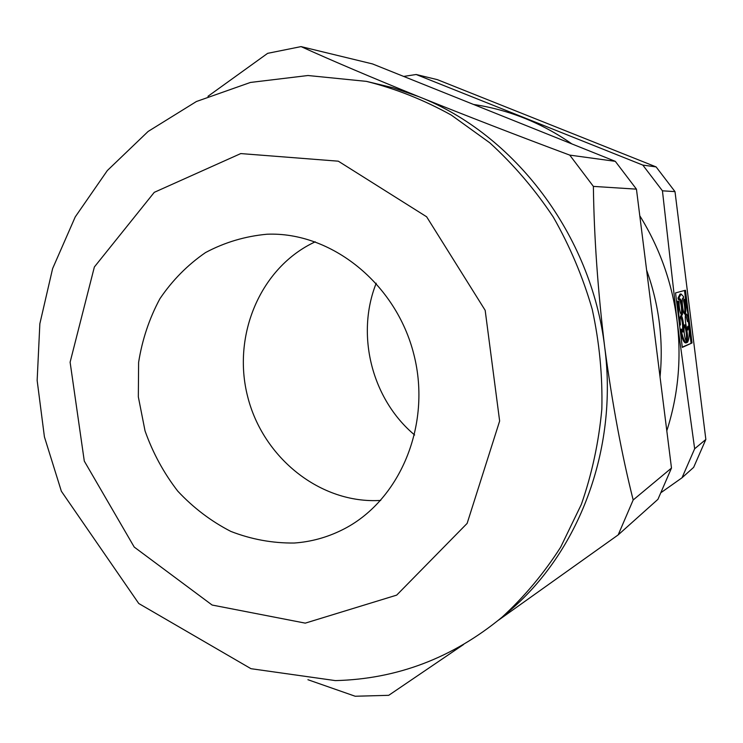 <?xml version="1.0" encoding="UTF-8"?>
<svg xmlns="http://www.w3.org/2000/svg" width="743" height="743" viewBox="0 0 743 743"><rect width="100%" height="100%" fill="white"/><g stroke="black" fill="none" stroke-linecap="round" stroke-linejoin="round"><path stroke-width="1.11" d="M207.984 96.293L267.647 53.338L301.054 46.605L372.54 63.935L615.297 161.333L569.742 155.111L593.378 186.391L636.445 189.149L615.297 161.333M656.106 166.906L642.816 165.095L416.173 74.504L437.367 79.65L656.106 166.906L674.997 191.62L705.85 439.447L694.659 448.772L682.009 477.786L661.307 492.423M666.805 430.782C678.192 395.378 681.619 358.739 677.068 320.855L662.44 190.812L674.997 191.62M694.659 448.772L677.068 320.855C672.183 282.999 659.756 247.967 639.788 215.767M682.325 347.408L692.039 342.96L685.473 290.244L675.526 292.909L682.325 347.408M705.85 439.447L693.646 467.366L682.009 477.786M403.672 76.427L416.173 74.504M571.869 143.91C556.86 133.434 541.043 124.87 524.447 118.221C507.831 111.617 490.882 107.029 473.597 104.475M660.035 376.905C663.592 340.508 659.125 304.927 646.624 270.164M301.054 46.605C331.759 60.545 371.008 77.235 418.792 96.674L393.418 87.85L366.41 81.368L307.992 75.517L250.447 82.445L196.412 101.512L148.126 131.446L107.345 170.537L75.247 216.891L52.614 268.594L39.853 323.744L37.15 380.462L44.422 436.893L61.363 491.244L138.765 603.511L250.967 668.691L335.362 680.607C397.143 679.056 452.701 657.917 502.036 617.21C524.252 596.861 543.792 573.522 560.649 547.192L581.332 504.441C591.967 473.904 598.812 442.085 601.849 408.975C602.61 375.54 599.406 342.319 592.227 309.302C582.837 276.842 569.853 246.091 553.275 217.049C534.849 189.372 513.701 164.63 489.813 142.832L451.28 115.072C423.928 99.924 395.638 88.686 366.41 81.368M688.473 321.459L688.863 321.914L687.479 321.58L688.473 321.459C687.823 316.778 687.024 314.252 686.086 313.871C684.099 313.583 686.021 330.505 687.916 330.003L688.78 326.14L689.17 326.586C689.485 335.112 688.891 340.387 687.386 342.393L687.154 340.526C688.399 337.656 686.43 324.357 684.823 324.849C683.021 324.496 684.34 339.272 686.272 340.916L686.504 342.792C684.665 342.3 682.845 337.972 681.025 329.818L681.285 329.093L682.845 332.065C684.907 332.344 682.956 315.143 680.978 315.654C680.049 316.286 679.864 319.239 680.412 324.515L680.151 325.23C678.684 316.035 678.173 307.992 678.628 301.091L679.028 302.559C679.306 309.525 680.226 313.75 681.795 315.236C683.848 315.478 681.86 298.333 679.901 298.872L679.408 299.448L679.009 297.98L681.043 293.968L680.04 294.089L677.997 298.101L679.009 297.98M688.863 321.914C688.046 312.822 686.634 305.28 684.628 299.299L684.619 300.859C686.058 307.806 686.17 312.227 684.962 314.131C683.049 314.679 681.08 297.692 683.077 297.943L683.541 298.231L683.56 296.671L681.043 293.968M633.175 499.974L618.176 534.904L657.945 499.324L671.486 468.062L633.175 499.974C621.724 454.456 612.232 403.486 604.691 347.065C591.391 234.918 514.379 134 418.792 96.674C467.208 116.159 517.518 135.644 569.742 155.111M502.036 617.21L508.017 612.121C578.509 553.34 618.343 449.682 604.691 347.065C597.827 290.327 594.056 236.766 593.378 186.391M671.486 468.062L636.445 189.149M618.176 534.904L498.414 620.229M463.558 644.515L388.728 695.318L355.2 696.247L307.927 679.715M642.816 165.095L662.44 190.812M294.274 543.022C310.908 541.851 326.799 537.514 341.956 530.01C399.418 501.878 432.073 425.498 413.86 354.439C396.075 283.269 331.025 231.621 267.099 234.221C245.227 236.218 224.692 242.339 205.514 252.574C187.57 264.926 172.367 280.315 159.903 298.732C149.297 318.478 142.201 339.7 138.607 362.417L138.337 396.883L145.043 430.903C152.817 452.868 163.72 472.938 177.763 491.132C193.356 507.813 211.04 521.233 230.804 531.403C251.385 539.39 272.542 543.263 294.274 543.022M315.264 241.809C260.487 267.136 231.9 335.251 247.633 396.511C262.938 457.883 320.484 504.191 380.713 500.42M376.218 283.213C355.6 334.972 371.881 399.279 414.64 434.999M682.288 347.074L692.039 342.96M691.055 343.071L689.235 328.471M688.965 326.353L688.417 321.96M686.365 305.466L684.498 290.504M687.479 321.58L685.622 314.382M687.386 329.604L687.786 326.251L688.78 326.14M686.467 342.495L687.386 342.393M686.17 340.796L687.154 340.526M686.151 340.638C686.857 335.288 686.263 330.198 684.359 325.36M680.328 331.424C682.074 338.678 683.801 342.504 685.501 342.904L686.504 342.792M680.142 329.911L681.025 329.818M680.105 329.632L681.285 329.093M682.306 331.675C683.086 326.344 682.483 321.171 680.514 316.156M679.566 325.295L680.151 325.23M677.467 308.456L677.616 301.212L678.628 301.091M681.257 314.846C682.018 309.534 681.405 304.37 679.436 299.383M677.997 298.101L678.396 299.568L679.408 299.448M682.668 298.342L683.541 298.231M684.424 313.741C685.102 310.63 684.842 306.376 683.616 300.98L684.619 300.859M683.616 300.98L683.634 299.42L684.628 299.299M305.28 623.136L396.688 595.124L467.133 523.397L499.64 421.04L485.17 310.323L426.631 216.78L338.316 161.185L240.76 153.578L154.265 192.344L94.37 266.969L70.111 362.194L84.293 461.097L134.223 547.062L212.117 605.034L305.28 623.136"/></g></svg>
